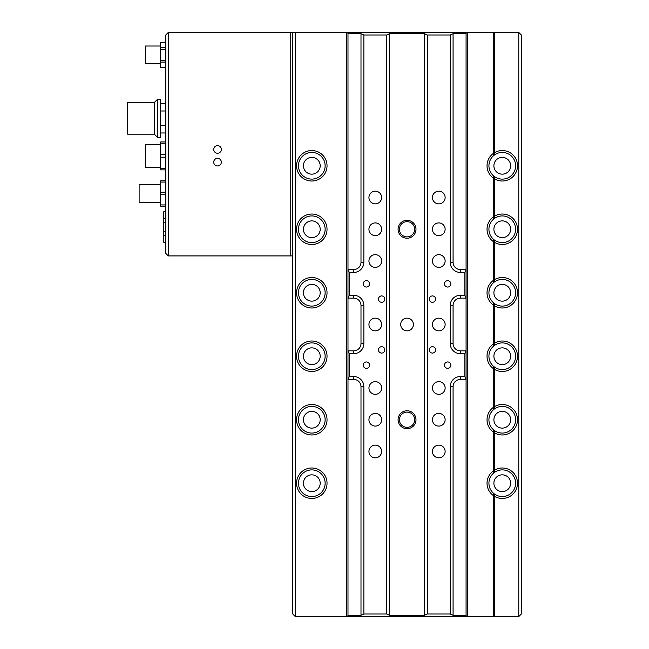 <?xml version="1.0" encoding="UTF-8"?>
<svg xmlns="http://www.w3.org/2000/svg" width="649" height="649" viewBox="0 0 649 649"><rect width="100%" height="100%" fill="white"/><g stroke="black" fill="none" stroke-linecap="round" stroke-linejoin="round"><path stroke-width="0.97" d="M469.511 32.45L493.378 32.45L493.378 155.841A13.329 13.329 0 0 0 493.378 175.717L493.378 219.33A13.329 13.329 0 0 0 493.378 239.205L493.378 282.818A13.329 13.329 0 0 0 493.378 302.694L493.378 346.306A13.329 13.329 0 0 0 493.378 366.182L493.378 409.795A13.329 13.329 0 0 0 493.378 429.67L493.378 473.283A13.329 13.329 0 0 0 493.378 493.159L493.378 616.55L469.511 616.55M466.079 615.69A2.539 2.539 0 0 0 467.353 616.469L467.353 32.531A2.539 2.539 0 0 0 466.079 33.31M467.353 616.469A2.539 2.539 0 0 0 467.986 616.55L518.778 616.55L518.778 32.45L467.986 32.45A2.539 2.539 0 0 0 467.353 32.531M493.378 470.849A15.235 15.235 0 0 0 493.378 495.601M493.378 407.361A15.235 15.235 0 0 0 493.378 432.112M493.378 343.865A15.235 15.235 0 0 0 493.378 368.624M493.378 280.376A15.235 15.235 0 0 0 493.378 305.135M493.378 216.888A15.235 15.235 0 0 0 493.378 241.639M493.378 153.399A15.235 15.235 0 0 0 493.378 178.15M311.804 150.544A15.235 15.235 0 0 0 296.569 165.779A15.235 15.235 0 0 0 311.804 181.014A15.235 15.235 0 0 0 327.039 165.779A15.235 15.235 0 0 0 311.804 150.544M311.804 152.442A13.329 13.329 0 0 0 298.467 165.779A13.329 13.329 0 0 0 311.804 179.108A13.329 13.329 0 0 0 325.133 165.779A13.329 13.329 0 0 0 311.804 152.442M311.804 157.399A8.38 8.38 0 0 0 303.424 165.779A8.38 8.38 0 0 0 311.804 174.159A8.38 8.38 0 0 0 320.184 165.779A8.38 8.38 0 0 0 311.804 157.399M311.804 467.986A15.235 15.235 0 0 0 296.569 483.221A15.235 15.235 0 0 0 311.804 498.456A15.235 15.235 0 0 0 327.039 483.221A15.235 15.235 0 0 0 311.804 467.986M311.804 469.892A13.329 13.329 0 0 0 298.467 483.221A13.329 13.329 0 0 0 311.804 496.558A13.329 13.329 0 0 0 325.133 483.221A13.329 13.329 0 0 0 311.804 469.892M311.804 474.841A8.38 8.38 0 0 0 303.424 483.221A8.38 8.38 0 0 0 311.804 491.601A8.38 8.38 0 0 0 320.184 483.221A8.38 8.38 0 0 0 311.804 474.841M502.269 491.601A8.38 8.38 0 0 1 493.889 483.221A8.38 8.38 0 0 1 502.269 474.841A8.38 8.38 0 0 1 510.649 483.221A8.38 8.38 0 0 1 502.269 491.601M494.652 616.55L494.652 494.165A13.329 13.329 0 0 0 515.606 483.221A13.329 13.329 0 0 0 494.652 472.277L494.652 430.676A13.329 13.329 0 0 0 515.606 419.733A13.329 13.329 0 0 0 494.652 408.789L494.652 367.188A13.329 13.329 0 0 0 515.606 356.244A13.329 13.329 0 0 0 494.652 345.3L494.652 303.7A13.329 13.329 0 0 0 515.606 292.756A13.329 13.329 0 0 0 494.652 281.812L494.652 240.211A13.329 13.329 0 0 0 515.606 229.267A13.329 13.329 0 0 0 494.652 218.324L494.652 176.723A13.329 13.329 0 0 0 515.606 165.779A13.329 13.329 0 0 0 494.652 154.835L494.652 32.45M493.378 493.159A13.329 13.329 0 0 0 494.652 494.165L494.652 496.42A15.235 15.235 0 0 0 517.504 483.221A15.235 15.235 0 0 0 494.652 470.03L494.652 472.277A13.329 13.329 0 0 0 493.378 473.283M502.269 174.159A8.38 8.38 0 0 1 493.889 165.779A8.38 8.38 0 0 1 502.269 157.399A8.38 8.38 0 0 1 510.649 165.779A8.38 8.38 0 0 1 502.269 174.159M493.378 175.717A13.329 13.329 0 0 0 494.652 176.723L494.652 178.97A15.235 15.235 0 0 0 517.504 165.779A15.235 15.235 0 0 0 494.652 152.58L494.652 154.835A13.329 13.329 0 0 0 493.378 155.841M502.269 301.136A8.38 8.38 0 0 1 493.889 292.756A8.38 8.38 0 0 1 502.269 284.376A8.38 8.38 0 0 1 510.649 292.756A8.38 8.38 0 0 1 502.269 301.136M493.378 302.694A13.329 13.329 0 0 0 494.652 303.7L494.652 305.955A15.235 15.235 0 0 0 517.504 292.756A15.235 15.235 0 0 0 494.652 279.557L494.652 281.812A13.329 13.329 0 0 0 493.378 282.818M502.269 364.624A8.38 8.38 0 0 1 493.889 356.244A8.38 8.38 0 0 1 502.269 347.864A8.38 8.38 0 0 1 510.649 356.244A8.38 8.38 0 0 1 502.269 364.624M493.378 366.182A13.329 13.329 0 0 0 494.652 367.188L494.652 369.443A15.235 15.235 0 0 0 517.504 356.244A15.235 15.235 0 0 0 494.652 343.045L494.652 345.3A13.329 13.329 0 0 0 493.378 346.306M502.269 428.113A8.38 8.38 0 0 1 493.889 419.733A8.38 8.38 0 0 1 502.269 411.352A8.38 8.38 0 0 1 510.649 419.733A8.38 8.38 0 0 1 502.269 428.113M493.378 429.67A13.329 13.329 0 0 0 494.652 430.676L494.652 432.932A15.235 15.235 0 0 0 517.504 419.733A15.235 15.235 0 0 0 494.652 406.542L494.652 408.789A13.329 13.329 0 0 0 493.378 409.795M502.269 237.648A8.38 8.38 0 0 1 493.889 229.267A8.38 8.38 0 0 1 502.269 220.887A8.38 8.38 0 0 1 510.649 229.267A8.38 8.38 0 0 1 502.269 237.648M493.378 239.205A13.329 13.329 0 0 0 494.652 240.211L494.652 242.458A15.235 15.235 0 0 0 517.504 229.267A15.235 15.235 0 0 0 494.652 216.068L494.652 218.324A13.329 13.329 0 0 0 493.378 219.33M311.804 214.032A15.235 15.235 0 0 0 296.569 229.267A15.235 15.235 0 0 0 311.804 244.503A15.235 15.235 0 0 0 327.039 229.267A15.235 15.235 0 0 0 311.804 214.032M311.804 215.93A13.329 13.329 0 0 0 298.467 229.267A13.329 13.329 0 0 0 311.804 242.596A13.329 13.329 0 0 0 325.133 229.267A13.329 13.329 0 0 0 311.804 215.93M311.804 220.887A8.38 8.38 0 0 0 303.424 229.267A8.38 8.38 0 0 0 311.804 237.648A8.38 8.38 0 0 0 320.184 229.267A8.38 8.38 0 0 0 311.804 220.887M311.804 277.521A15.235 15.235 0 0 0 296.569 292.756A15.235 15.235 0 0 0 311.804 307.991A15.235 15.235 0 0 0 327.039 292.756A15.235 15.235 0 0 0 311.804 277.521M311.804 279.419A13.329 13.329 0 0 0 298.467 292.756A13.329 13.329 0 0 0 311.804 306.085A13.329 13.329 0 0 0 325.133 292.756A13.329 13.329 0 0 0 311.804 279.419M311.804 284.376A8.38 8.38 0 0 0 303.424 292.756A8.38 8.38 0 0 0 311.804 301.136A8.38 8.38 0 0 0 320.184 292.756A8.38 8.38 0 0 0 311.804 284.376M311.804 341.009A15.235 15.235 0 0 0 296.569 356.244A15.235 15.235 0 0 0 311.804 371.479A15.235 15.235 0 0 0 327.039 356.244A15.235 15.235 0 0 0 311.804 341.009M311.804 342.915A13.329 13.329 0 0 0 298.467 356.244A13.329 13.329 0 0 0 311.804 369.581A13.329 13.329 0 0 0 325.133 356.244A13.329 13.329 0 0 0 311.804 342.915M311.804 347.864A8.38 8.38 0 0 0 303.424 356.244A8.38 8.38 0 0 0 311.804 364.624A8.38 8.38 0 0 0 320.184 356.244A8.38 8.38 0 0 0 311.804 347.864M311.804 404.497A15.235 15.235 0 0 0 296.569 419.733A15.235 15.235 0 0 0 311.804 434.968A15.235 15.235 0 0 0 327.039 419.733A15.235 15.235 0 0 0 311.804 404.497M311.804 406.404A13.329 13.329 0 0 0 298.467 419.733A13.329 13.329 0 0 0 311.804 433.07A13.329 13.329 0 0 0 325.133 419.733A13.329 13.329 0 0 0 311.804 406.404M311.804 411.352A8.38 8.38 0 0 0 303.424 419.733A8.38 8.38 0 0 0 311.804 428.113A8.38 8.38 0 0 0 320.184 419.733A8.38 8.38 0 0 0 311.804 411.352M292.756 614.011L292.756 32.45L295.295 32.45L295.295 616.55L292.756 614.011M518.778 616.55L521.317 614.011L521.317 34.989L518.778 32.45M467.986 32.45L466.079 32.45L466.079 33.724L453.075 33.724L450.211 34.989L450.211 262.277A10.157 10.157 0 0 0 460.368 272.442L464.814 272.442L466.079 269.57L466.079 33.724M467.986 616.55L344.562 616.55M347.994 616.55L347.994 615.276L360.998 615.276L363.862 614.011L386.723 614.011L386.723 34.989L363.862 34.989L360.998 33.724L347.994 33.724L347.994 32.45L344.562 32.45M295.295 616.55L346.087 616.55A2.539 2.539 0 0 0 347.994 615.69M347.994 33.31A2.539 2.539 0 0 0 346.087 32.45L295.295 32.45M346.72 616.469L346.72 32.531M165.779 231.401L163.743 231.149L163.743 211.785L165.779 211.785M165.779 235.344L163.743 235.595L163.743 242.255L165.779 242.255M165.779 218.697L163.743 218.453M165.779 222.648L163.743 222.891M163.743 235.595L163.743 231.149M165.779 206.195L160.701 206.195L160.701 180.803L165.779 180.803M160.701 182.069L165.779 182.069M160.701 204.93L165.779 204.93M160.701 194.765L165.779 194.765M160.701 192.226L165.779 192.226M160.701 202.391L139.113 202.391L139.113 184.608L160.701 184.608M165.779 169.884L160.701 169.884L160.701 141.944L165.779 141.944M160.701 168.61L165.779 168.61M160.701 157.18L165.779 157.18M160.701 154.64L165.779 154.64M160.701 143.218L165.779 143.218M160.701 167.345L145.457 167.345L145.457 144.484L160.701 144.484M160.701 63.789L145.457 63.789L145.457 46.014L160.701 46.014M165.779 67.553L160.701 67.553L160.701 42.25L165.779 42.25M160.701 60.325L165.779 60.325M160.701 62.085L165.779 62.085M160.701 49.478L165.779 49.478M160.701 47.718L165.779 47.718M160.701 42.29L165.779 42.29M160.701 67.512L165.779 67.512M154.348 134.197L127.683 134.197L127.683 102.453L154.348 102.453L154.348 134.197L157.52 137.377L160.701 137.377L160.701 99.281L157.52 99.281L157.52 137.377M154.348 102.453L157.52 99.281M160.701 132.988L165.779 132.988M160.701 125.663L165.779 125.663M160.701 110.995L165.779 110.995M160.701 103.67L165.779 103.67M221.341 162.145A3.813 3.813 0 0 0 217.537 158.34A3.813 3.813 0 0 0 213.724 162.145A3.813 3.813 0 0 0 217.537 165.957A3.813 3.813 0 0 0 221.341 162.145A3.813 3.813 0 0 0 217.537 158.34A3.813 3.813 0 0 0 213.724 162.145A3.813 3.813 0 0 0 217.537 165.957A3.813 3.813 0 0 0 221.341 162.145M221.341 149.448A3.813 3.813 0 0 0 217.537 145.636A3.813 3.813 0 0 0 213.724 149.448A3.813 3.813 0 0 0 217.537 153.253A3.813 3.813 0 0 0 221.341 149.448A3.813 3.813 0 0 0 217.537 145.636A3.813 3.813 0 0 0 213.724 149.448A3.813 3.813 0 0 0 217.537 153.253A3.813 3.813 0 0 0 221.341 149.448M292.756 255.933L292.756 32.45L290.217 32.45L290.217 255.933L292.756 255.933M168.318 32.45L165.779 34.989L165.779 253.394L168.318 255.933L168.318 32.45L290.217 32.45M168.318 255.933L290.217 255.933M366.401 280.692A3.172 3.172 0 0 0 363.229 283.864A3.172 3.172 0 0 0 366.401 287.045A3.172 3.172 0 0 0 369.581 283.864A3.172 3.172 0 0 0 366.401 280.692M447.672 361.955A3.172 3.172 0 0 0 444.492 365.136A3.172 3.172 0 0 0 447.672 368.308A3.172 3.172 0 0 0 450.844 365.136A3.172 3.172 0 0 0 447.672 361.955M447.672 280.692A3.172 3.172 0 0 0 444.492 283.864A3.172 3.172 0 0 0 447.672 287.045A3.172 3.172 0 0 0 450.844 283.864A3.172 3.172 0 0 0 447.672 280.692M366.401 361.955A3.172 3.172 0 0 0 363.229 365.136A3.172 3.172 0 0 0 366.401 368.308A3.172 3.172 0 0 0 369.581 365.136A3.172 3.172 0 0 0 366.401 361.955M381.636 295.928A3.172 3.172 0 0 0 378.464 299.108A3.172 3.172 0 0 0 381.636 302.28A3.172 3.172 0 0 0 384.816 299.108A3.172 3.172 0 0 0 381.636 295.928M432.429 346.72A3.172 3.172 0 0 0 429.257 349.892A3.172 3.172 0 0 0 432.429 353.072A3.172 3.172 0 0 0 435.609 349.892A3.172 3.172 0 0 0 432.429 346.72M381.636 346.72A3.172 3.172 0 0 0 378.464 349.892A3.172 3.172 0 0 0 381.636 353.072A3.172 3.172 0 0 0 384.816 349.892A3.172 3.172 0 0 0 381.636 346.72M432.429 295.928A3.172 3.172 0 0 0 429.257 299.108A3.172 3.172 0 0 0 432.429 302.28A3.172 3.172 0 0 0 435.609 299.108A3.172 3.172 0 0 0 432.429 295.928M407.037 238.215A8.948 8.948 0 0 1 398.08 229.267A8.948 8.948 0 0 1 407.037 220.311A8.948 8.948 0 0 1 415.985 229.267A8.948 8.948 0 0 1 407.037 238.215M407.037 221.65A7.618 7.618 0 0 0 399.419 229.267A7.618 7.618 0 0 0 407.037 236.885A7.618 7.618 0 0 0 414.654 229.267A7.618 7.618 0 0 0 407.037 221.65M407.037 428.689A8.948 8.948 0 0 1 398.08 419.733A8.948 8.948 0 0 1 407.037 410.785A8.948 8.948 0 0 1 415.985 419.733A8.948 8.948 0 0 1 407.037 428.689M407.037 412.115A7.618 7.618 0 0 0 399.419 419.733A7.618 7.618 0 0 0 407.037 427.35A7.618 7.618 0 0 0 414.654 419.733A7.618 7.618 0 0 0 407.037 412.115M375.292 191.171A6.352 6.352 0 0 0 368.94 197.523A6.352 6.352 0 0 0 375.292 203.867A6.352 6.352 0 0 0 381.636 197.523A6.352 6.352 0 0 0 375.292 191.171M375.292 222.915A6.352 6.352 0 0 0 368.94 229.267A6.352 6.352 0 0 0 375.292 235.611A6.352 6.352 0 0 0 381.636 229.267A6.352 6.352 0 0 0 375.292 222.915M375.292 254.659A6.352 6.352 0 0 0 368.94 261.012A6.352 6.352 0 0 0 375.292 267.364A6.352 6.352 0 0 0 381.636 261.012A6.352 6.352 0 0 0 375.292 254.659M375.292 318.148A6.352 6.352 0 0 0 368.94 324.5A6.352 6.352 0 0 0 375.292 330.852A6.352 6.352 0 0 0 381.636 324.5A6.352 6.352 0 0 0 375.292 318.148M375.292 381.636A6.352 6.352 0 0 0 368.94 387.988A6.352 6.352 0 0 0 375.292 394.341A6.352 6.352 0 0 0 381.636 387.988A6.352 6.352 0 0 0 375.292 381.636M375.292 413.389A6.352 6.352 0 0 0 368.94 419.733A6.352 6.352 0 0 0 375.292 426.085A6.352 6.352 0 0 0 381.636 419.733A6.352 6.352 0 0 0 375.292 413.389M375.292 445.133A6.352 6.352 0 0 0 368.94 451.477A6.352 6.352 0 0 0 375.292 457.829A6.352 6.352 0 0 0 381.636 451.477A6.352 6.352 0 0 0 375.292 445.133M438.781 445.133A6.352 6.352 0 0 0 432.429 451.477A6.352 6.352 0 0 0 438.781 457.829A6.352 6.352 0 0 0 445.133 451.477A6.352 6.352 0 0 0 438.781 445.133M438.781 413.389A6.352 6.352 0 0 0 432.429 419.733A6.352 6.352 0 0 0 438.781 426.085A6.352 6.352 0 0 0 445.133 419.733A6.352 6.352 0 0 0 438.781 413.389M438.781 381.636A6.352 6.352 0 0 0 432.429 387.988A6.352 6.352 0 0 0 438.781 394.341A6.352 6.352 0 0 0 445.133 387.988A6.352 6.352 0 0 0 438.781 381.636M438.781 222.915A6.352 6.352 0 0 0 432.429 229.267A6.352 6.352 0 0 0 438.781 235.611A6.352 6.352 0 0 0 445.133 229.267A6.352 6.352 0 0 0 438.781 222.915M438.781 254.659A6.352 6.352 0 0 0 432.429 261.012A6.352 6.352 0 0 0 438.781 267.364A6.352 6.352 0 0 0 445.133 261.012A6.352 6.352 0 0 0 438.781 254.659M438.781 191.171A6.352 6.352 0 0 0 432.429 197.523A6.352 6.352 0 0 0 438.781 203.867A6.352 6.352 0 0 0 445.133 197.523A6.352 6.352 0 0 0 438.781 191.171M438.781 318.148A6.352 6.352 0 0 0 432.429 324.5A6.352 6.352 0 0 0 438.781 330.852A6.352 6.352 0 0 0 445.133 324.5A6.352 6.352 0 0 0 438.781 318.148M407.037 330.852A6.352 6.352 0 0 1 400.684 324.5A6.352 6.352 0 0 1 407.037 318.148A6.352 6.352 0 0 1 413.389 324.5A6.352 6.352 0 0 1 407.037 330.852M363.862 614.011L363.862 386.723A10.157 10.157 0 0 0 353.705 376.558L349.259 376.558L349.259 353.705L353.705 353.705A10.157 10.157 0 0 0 363.862 343.548L363.862 305.452A10.157 10.157 0 0 0 353.705 295.295L349.259 295.295L349.259 272.442L353.705 272.442A10.157 10.157 0 0 0 363.862 262.277L363.862 34.989M386.723 614.011L389.587 615.276L424.487 615.276L427.35 614.011L450.211 614.011L453.075 615.276L466.079 615.276L466.079 379.43L464.814 376.558L464.814 353.705L466.079 350.841L466.079 269.57L460.368 269.57L460.368 272.442M464.814 376.558L460.368 376.558L460.368 379.43L466.079 379.43L466.079 350.841L460.368 350.841A7.293 7.293 0 0 1 453.075 343.548L453.075 305.452A7.293 7.293 0 0 1 460.368 298.159L466.079 298.159L464.814 295.295L464.814 272.442M347.994 615.276L347.994 350.841L353.705 350.841A7.293 7.293 0 0 0 360.998 343.548L360.998 305.452A7.293 7.293 0 0 0 353.705 298.159L347.994 298.159L347.994 269.57L353.705 269.57A7.293 7.293 0 0 0 360.998 262.277L360.998 33.724M360.998 615.276L360.998 386.723A7.293 7.293 0 0 0 353.705 379.43L347.994 379.43L349.259 376.558M349.259 353.705L347.994 350.841L347.994 298.159L349.259 295.295M349.259 272.442L347.994 269.57L347.994 33.724M466.079 615.276L466.079 616.55M450.211 34.989L427.35 34.989L424.487 33.724L389.587 33.724L386.723 34.989M427.35 614.011L427.35 34.989M460.368 376.558A10.157 10.157 0 0 0 450.211 386.723L450.211 614.011M464.814 295.295L460.368 295.295A10.157 10.157 0 0 0 450.211 305.452L450.211 343.548A10.157 10.157 0 0 0 460.368 353.705L464.814 353.705M347.994 32.45L466.079 32.45M424.487 615.276L424.487 33.724M389.587 615.276L389.587 33.724M453.075 33.724L453.075 262.277A7.293 7.293 0 0 0 460.368 269.57M460.368 379.43A7.293 7.293 0 0 0 453.075 386.723L453.075 615.276M453.075 262.277L450.211 262.277M460.368 353.705L460.368 350.841M450.211 343.548L453.075 343.548M450.211 305.452L453.075 305.452M460.368 295.295L460.368 298.159M450.211 386.723L453.075 386.723M360.998 386.723L363.862 386.723M353.705 379.43L353.705 376.558M363.862 262.277L360.998 262.277M353.705 272.442L353.705 269.57M353.705 295.295L353.705 298.159M363.862 305.452L360.998 305.452M363.862 343.548L360.998 343.548M353.705 353.705L353.705 350.841"/></g></svg>
